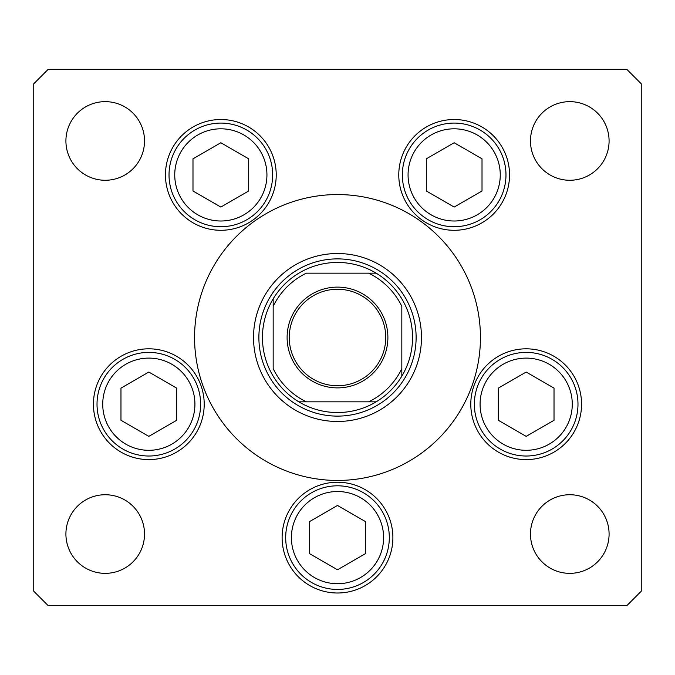 <?xml version="1.0" encoding="UTF-8"?>
<svg xmlns="http://www.w3.org/2000/svg" width="675" height="675" viewBox="0 0 675 675"><rect width="100%" height="100%" fill="white"/><g stroke="black" fill="none" stroke-linecap="round" stroke-linejoin="round"><path stroke-width="1.01" d="M253.522 337.5A83.978 83.978 0 0 0 337.5 421.478A83.978 83.978 0 0 0 421.478 337.5A83.978 83.978 0 0 0 337.5 253.522A83.978 83.978 0 0 0 253.522 337.5M480.44 337.5A142.94 142.94 0 0 0 337.5 194.56A142.94 142.94 0 0 0 194.56 337.5A142.94 142.94 0 0 0 337.5 480.44A142.94 142.94 0 0 0 480.44 337.5M165.451 174.901A55.392 55.392 0 0 0 220.843 230.293A55.392 55.392 0 0 0 276.227 174.901A55.392 55.392 0 0 0 220.843 119.517A55.392 55.392 0 0 0 165.451 174.901M398.773 174.901A55.392 55.392 0 0 0 454.157 230.293A55.392 55.392 0 0 0 509.549 174.901A55.392 55.392 0 0 0 454.157 119.517A55.392 55.392 0 0 0 398.773 174.901M470.787 404.207A55.392 55.392 0 0 0 526.171 459.599A55.392 55.392 0 0 0 581.563 404.207A55.392 55.392 0 0 0 526.171 348.815A55.392 55.392 0 0 0 470.787 404.207M282.108 537.621A55.392 55.392 0 0 0 337.5 593.004A55.392 55.392 0 0 0 392.892 537.621A55.392 55.392 0 0 0 337.5 482.228A55.392 55.392 0 0 0 282.108 537.621M93.437 404.207A55.392 55.392 0 0 0 148.829 459.599A55.392 55.392 0 0 0 204.213 404.207A55.392 55.392 0 0 0 148.829 348.815A55.392 55.392 0 0 0 93.437 404.207M609.086 534.043A39.31 39.31 0 0 1 569.776 573.353A39.31 39.31 0 0 1 530.474 534.043A39.31 39.31 0 0 1 569.776 494.733A39.31 39.31 0 0 1 609.086 534.043M144.526 140.957A39.31 39.31 0 0 1 105.224 180.267A39.31 39.31 0 0 1 65.914 140.957A39.31 39.31 0 0 1 105.224 101.647A39.31 39.31 0 0 1 144.526 140.957M530.474 140.957A39.31 39.31 0 0 0 569.776 180.267A39.31 39.31 0 0 0 609.086 140.957A39.31 39.31 0 0 0 569.776 101.647A39.31 39.31 0 0 0 530.474 140.957M65.914 534.043A39.31 39.31 0 0 0 105.224 573.353A39.31 39.31 0 0 0 144.526 534.043A39.31 39.31 0 0 0 105.224 494.733A39.31 39.31 0 0 0 65.914 534.043M33.75 83.776L33.75 591.224L48.043 605.517L626.957 605.517L641.25 591.224L641.25 83.776L626.957 69.483L48.043 69.483L33.75 83.776M97.014 404.207A51.815 51.815 0 0 1 148.829 352.392A51.815 51.815 0 0 1 200.644 404.207A51.815 51.815 0 0 1 148.829 456.022A51.815 51.815 0 0 1 97.014 404.207A51.815 51.815 0 0 0 148.829 456.022A51.815 51.815 0 0 0 200.644 404.207M148.829 372.043L120.977 388.125L120.977 420.289L148.829 436.371L176.681 420.289L176.681 388.125L148.829 372.043M474.356 404.207A51.815 51.815 0 0 1 526.171 352.392A51.815 51.815 0 0 1 577.986 404.207A51.815 51.815 0 0 1 526.171 456.022A51.815 51.815 0 0 1 474.356 404.207A51.815 51.815 0 0 0 526.171 456.022A51.815 51.815 0 0 0 577.986 404.207M526.171 372.043L498.319 388.125L498.319 420.289L526.171 436.371L554.023 420.289L554.023 388.125L526.171 372.043M285.685 537.621A51.815 51.815 0 0 1 337.5 485.798A51.815 51.815 0 0 1 389.315 537.621A51.815 51.815 0 0 1 337.5 589.435A51.815 51.815 0 0 1 285.685 537.621A51.815 51.815 0 0 0 337.5 589.435A51.815 51.815 0 0 0 389.315 537.621M337.5 505.457L309.648 521.539L309.648 553.702L337.5 569.776L365.352 553.702L365.352 521.539L337.5 505.457M402.342 174.901A51.815 51.815 0 0 1 454.157 123.086A51.815 51.815 0 0 1 505.98 174.901A51.815 51.815 0 0 1 454.157 226.724A51.815 51.815 0 0 1 402.342 174.901A51.815 51.815 0 0 0 454.157 226.724A51.815 51.815 0 0 0 505.98 174.901M454.157 142.746L426.305 158.828L426.305 190.983L454.157 207.065L482.017 190.983L482.017 158.828L454.157 142.746M169.02 174.901A51.815 51.815 0 0 1 220.843 123.086A51.815 51.815 0 0 1 272.658 174.901A51.815 51.815 0 0 1 220.843 226.724A51.815 51.815 0 0 1 169.02 174.901A51.815 51.815 0 0 0 220.843 226.724A51.815 51.815 0 0 0 272.658 174.901M220.843 142.746L192.982 158.828L192.982 190.983L220.843 207.065L248.695 190.983L248.695 158.828L220.843 142.746M387.889 337.5A50.389 50.389 0 0 1 337.5 387.889A50.389 50.389 0 0 1 287.111 337.5A50.389 50.389 0 0 1 337.5 287.111A50.389 50.389 0 0 1 387.889 337.5M289.254 337.5A48.246 48.246 0 0 0 337.5 385.746A48.246 48.246 0 0 0 385.746 337.5A48.246 48.246 0 0 0 337.5 289.254A48.246 48.246 0 0 0 289.254 337.5M412.543 337.5A75.043 75.043 0 0 0 273.173 298.848A75.043 75.043 0 0 0 298.848 401.827L376.152 401.827A75.043 75.043 0 0 0 401.827 376.152L401.827 306.349A71.474 71.474 0 0 0 368.651 273.173L306.349 273.173A71.474 71.474 0 0 0 273.173 306.349L273.173 368.651A71.474 71.474 0 0 0 306.349 401.827L298.848 401.827A75.043 75.043 0 0 0 376.152 401.827L368.651 401.827A71.474 71.474 0 0 0 401.827 368.651L401.827 376.152A75.043 75.043 0 0 0 412.543 337.5M258.879 337.5A78.621 78.621 0 0 1 337.5 258.879A78.621 78.621 0 0 1 416.121 337.5A78.621 78.621 0 0 1 337.5 416.121A78.621 78.621 0 0 1 258.879 337.5M273.173 298.848L273.173 306.349L273.173 298.848A75.043 75.043 0 0 1 298.848 273.173A75.043 75.043 0 0 0 273.173 298.848M376.152 273.173L368.651 273.173L376.152 273.173A75.043 75.043 0 0 1 401.827 298.848A75.043 75.043 0 0 0 376.152 273.173M298.848 401.827A75.043 75.043 0 0 1 273.173 376.152A75.043 75.043 0 0 0 298.848 401.827M401.827 376.152A75.043 75.043 0 0 1 376.152 401.827A75.043 75.043 0 0 0 401.827 376.152M194.923 404.207A46.102 46.102 0 0 0 148.829 358.104A46.102 46.102 0 0 0 102.727 404.207A46.102 46.102 0 0 0 148.829 450.301A46.102 46.102 0 0 0 194.923 404.207M572.273 404.207A46.102 46.102 0 0 0 526.171 358.104A46.102 46.102 0 0 0 480.077 404.207A46.102 46.102 0 0 0 526.171 450.301A46.102 46.102 0 0 0 572.273 404.207M383.602 537.621A46.102 46.102 0 0 0 337.5 491.518A46.102 46.102 0 0 0 291.398 537.621A46.102 46.102 0 0 0 337.5 583.715A46.102 46.102 0 0 0 383.602 537.621M500.259 174.901A46.102 46.102 0 0 0 454.157 128.807A46.102 46.102 0 0 0 408.063 174.901A46.102 46.102 0 0 0 454.157 221.003A46.102 46.102 0 0 0 500.259 174.901M266.937 174.901A46.102 46.102 0 0 0 220.843 128.807A46.102 46.102 0 0 0 174.741 174.901A46.102 46.102 0 0 0 220.843 221.003A46.102 46.102 0 0 0 266.937 174.901"/></g></svg>
